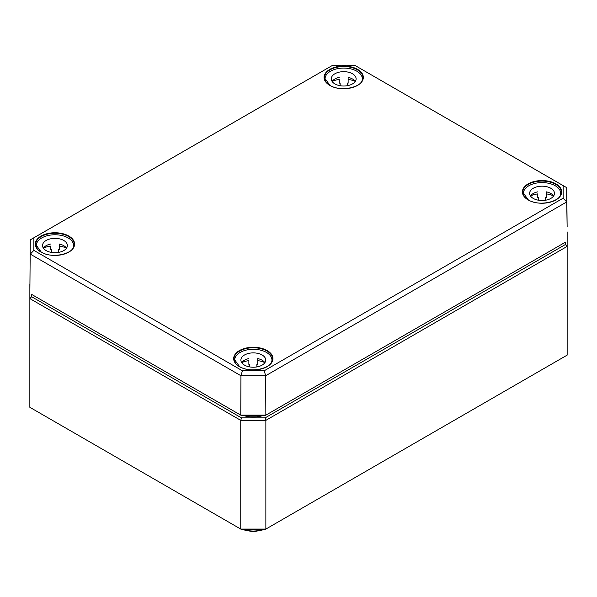 <?xml version="1.0" encoding="UTF-8"?>
<svg xmlns="http://www.w3.org/2000/svg" width="597" height="597" viewBox="0 0 597 597"><rect width="100%" height="100%" fill="white"/><g stroke="black" fill="none" stroke-linecap="round" stroke-linejoin="round"><path stroke-width="0.9" d="M31.626 296.716L31.626 294.396L241.487 415.564L265.128 415.564L565.374 242.21L565.374 244.531L265.128 417.878L241.487 417.878L31.626 296.716L29.85 298.59L240.755 420.355L240.755 529.076L29.85 407.311L29.865 284.09M242.225 529.92L240.755 529.076L265.859 529.076L264.389 529.92L242.225 529.92M567.15 355.125L265.859 529.076L265.859 420.355L567.15 246.404L567.15 355.125M241.487 417.878L240.755 420.355L265.859 420.355L265.128 417.878M565.374 244.531L567.15 246.404L567.15 231.912M264.195 370.782L242.419 370.782L33.865 250.374L33.865 237.8L332.805 65.207L354.581 65.207L563.135 185.615L563.135 198.189L264.195 370.782L265.68 375.744L566.717 201.943L566.717 187.659L354.581 65.207M242.419 370.782L240.934 375.744L265.68 375.744L265.852 415.124L240.763 415.124L240.934 375.744L30.283 254.128L33.865 250.374M33.865 237.8L30.283 239.845L29.865 293.366L30.283 239.845L332.805 65.207M563.135 185.615L566.717 187.659L567.135 226.696L566.717 201.943L563.135 198.189M565.374 242.21L265.128 415.564M31.626 294.396L241.487 415.564M355.267 81.446A12.425 7.171 0 0 0 348.133 77.356L348.133 83.155A12.425 7.171 0 0 0 347.245 82.976L347.245 85.714M340.141 85.714L340.141 82.976A12.425 7.171 0 0 0 339.253 83.155L339.253 79.401A18.641 10.761 0 0 0 332.141 81.408M355.245 81.408A18.641 10.761 0 0 0 348.133 79.401L348.133 77.356M339.253 77.356A12.425 7.171 0 0 0 332.119 81.446M331.268 78.834A12.425 7.171 180 0 1 343.693 71.662A12.425 7.171 180 0 1 356.118 78.834A12.425 7.171 180 0 1 343.693 86.013A12.425 7.171 180 0 1 331.268 78.834M325.052 80.468L325.052 78.834A18.641 10.761 180 0 1 343.693 68.073A18.641 10.761 180 0 1 362.334 78.834A18.641 10.761 180 0 1 361.752 81.513M325.641 81.513A18.641 10.761 180 0 1 325.052 78.834M66.536 248.143A12.425 7.171 0 0 0 59.394 244.054L59.394 249.852A12.425 7.171 0 0 0 58.506 249.68L58.506 252.412M51.409 252.412L51.409 249.68A12.425 7.171 0 0 0 50.521 249.852L50.521 246.098A18.641 10.761 0 0 0 43.409 248.106M66.506 248.106A18.641 10.761 0 0 0 59.394 246.098L59.394 244.054M50.521 244.054A12.425 7.171 0 0 0 43.38 248.143M42.529 245.539A12.425 7.171 180 0 1 54.954 238.36A12.425 7.171 180 0 1 67.386 245.539A12.425 7.171 180 0 1 54.954 252.71A12.425 7.171 180 0 1 42.529 245.539M36.313 247.165L36.313 245.539A18.641 10.761 180 0 1 54.954 234.77A18.641 10.761 180 0 1 73.595 245.539A18.641 10.761 180 0 1 73.013 248.21M36.902 248.21A18.641 10.761 180 0 1 36.313 245.539M553.62 195.958A12.425 7.171 0 0 0 546.479 191.868L546.479 197.667A12.425 7.171 0 0 0 545.591 197.495L545.591 200.226M538.494 200.226L538.494 197.495A12.425 7.171 0 0 0 537.606 197.667L537.606 193.913A18.641 10.761 0 0 0 530.494 195.92M553.591 195.92A18.641 10.761 0 0 0 546.479 193.913L546.479 191.868M537.606 191.868A12.425 7.171 0 0 0 530.464 195.958M529.614 193.353A12.425 7.171 180 0 1 542.046 186.174A12.425 7.171 180 0 1 554.471 193.353A12.425 7.171 180 0 1 542.046 200.525A12.425 7.171 180 0 1 529.614 193.353M523.405 194.98L523.405 193.353A18.641 10.761 180 0 1 542.046 182.592A18.641 10.761 180 0 1 560.687 193.353A18.641 10.761 180 0 1 560.098 196.025M523.987 196.025A18.641 10.761 180 0 1 523.405 193.353M264.881 362.663A12.425 7.171 0 0 0 257.747 358.566L257.747 364.364A12.425 7.171 0 0 0 256.859 364.192L256.859 366.931M249.755 366.931L249.755 364.192A12.425 7.171 0 0 0 248.867 364.364L248.867 360.618A18.641 10.761 0 0 0 241.755 362.618M264.859 362.618A18.641 10.761 0 0 0 257.747 360.618L257.747 358.566M248.867 358.566A12.425 7.171 0 0 0 241.733 362.663M240.882 360.051A12.425 7.171 180 0 1 253.307 352.879A12.425 7.171 180 0 1 265.732 360.051A12.425 7.171 180 0 1 253.307 367.23A12.425 7.171 180 0 1 240.882 360.051M234.666 361.685L234.666 360.051A18.641 10.761 180 0 1 253.307 349.29A18.641 10.761 180 0 1 271.948 360.051A18.641 10.761 180 0 1 271.359 362.73M235.248 362.73A18.641 10.761 180 0 1 234.666 360.051M258.411 415.564A20.947 12.097 180 0 1 248.203 415.564M243.509 415.564A21.656 12.507 -0 0 0 263.105 415.564M260.941 529.92A15.962 9.216 180 0 1 245.673 529.92M528.158 199.92A19.634 11.336 0 0 0 561.008 194.838A19.634 11.336 0 0 0 536.957 180.951A19.634 11.336 0 0 0 528.158 199.92M528.405 200.062A19.283 11.134 180 0 1 522.763 192.256A19.283 11.134 180 0 1 544.307 181.137A19.283 11.134 180 0 1 561.322 192.256A19.283 11.134 180 0 1 555.68 200.062M267.187 350.588A19.634 11.336 0 0 0 239.419 350.588A19.634 11.336 0 0 0 239.419 366.618A19.634 11.336 0 0 0 267.187 366.618A19.634 11.336 0 0 0 267.187 350.588M68.842 236.069A19.634 11.336 0 0 0 41.074 236.069A19.634 11.336 0 0 0 41.074 252.106A19.634 11.336 0 0 0 68.842 252.106A19.634 11.336 0 0 0 68.842 236.069M329.813 85.401A19.634 11.336 0 0 0 362.663 80.319A19.634 11.336 0 0 0 338.611 66.439A19.634 11.336 0 0 0 329.813 85.401M239.673 366.759A19.283 11.134 180 0 1 234.158 360.2A19.283 11.134 180 0 1 234.024 358.961A19.283 11.134 180 0 1 245.874 348.618A19.283 11.134 180 0 1 266.941 351.021A19.283 11.134 180 0 1 272.59 358.961A19.283 11.134 180 0 1 266.941 366.759M330.059 85.543A19.283 11.134 180 0 1 324.41 77.744A19.283 11.134 180 0 1 342.499 66.566A19.283 11.134 180 0 1 362.842 76.364A19.283 11.134 180 0 1 362.976 77.744A19.283 11.134 180 0 1 357.327 85.543M41.32 252.24A19.283 11.134 180 0 1 35.678 244.442A19.283 11.134 180 0 1 42.312 235.972A19.283 11.134 180 0 1 68.588 236.502A19.283 11.134 180 0 1 74.237 244.442A19.283 11.134 180 0 1 68.595 252.24M262.71 529.92L253.3 531.793L243.897 529.92M561.322 192.256C562.426 201.293 539.449 207.137 528.338 199.898L522.763 192.256M272.59 358.961C273.687 367.998 250.71 373.841 239.598 366.603L234.024 358.961M362.976 77.744C364.073 86.781 341.103 92.625 329.984 85.386L324.41 77.744M74.237 244.442C75.341 253.479 52.364 259.322 41.253 252.083L35.678 244.442M362.334 78.834L362.334 80.468M73.595 245.539L73.595 247.165M560.687 193.353L560.687 194.98M271.948 360.051L271.948 361.685"/></g></svg>
